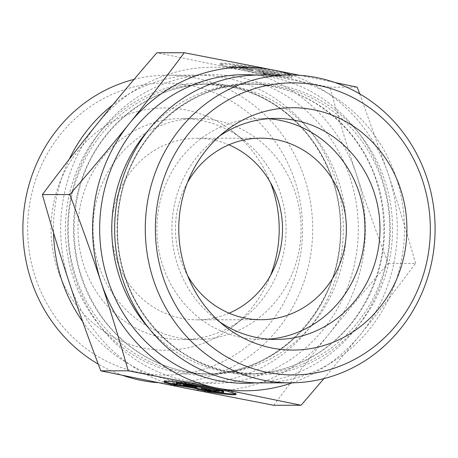 <?xml version="1.0" encoding="UTF-8"?>
<svg xmlns="http://www.w3.org/2000/svg" width="458" height="458" viewBox="0 0 458 458"><rect width="100%" height="100%" fill="white"/><g stroke="black" fill="none" stroke-linecap="round" stroke-linejoin="round"><path stroke-width="0.34" stroke-dasharray="2.29 1.72" d="M263.407 73.515A36.588 2.29 -170 0 0 292.158 76.309A36.588 2.29 -170 0 0 256.526 67.704A36.588 2.29 -170 0 0 220.098 63.605A36.588 2.29 -170 0 0 227.855 66.433L233.551 66.427A23.908 1.494 10 0 1 232.584 65.803A23.908 1.494 10 0 1 256.388 68.482A23.908 1.494 10 0 1 279.672 74.11A23.908 1.494 10 0 1 269.109 73.503L263.407 73.515L263.276 74.288L268.972 74.282A23.908 1.494 -170 0 0 279.535 74.883A23.908 1.494 -170 0 0 256.251 69.261A23.908 1.494 -170 0 0 232.446 66.582A23.908 1.494 -170 0 0 233.414 67.2L227.718 67.212A36.588 2.29 10 0 1 219.96 64.378A36.588 2.29 10 0 1 256.388 68.477A36.588 2.29 10 0 1 292.021 77.087A36.588 2.29 10 0 1 263.276 74.288M227.855 66.433L227.718 67.212M269.109 73.503L268.972 74.282M233.551 66.427L233.414 67.2M275.115 73.875L270.798 73.881L257.253 71.185L267.34 73.887L261.3 73.898L249.524 70.744L229.693 67.601L235.738 67.595L252.73 70.286L239.191 67.589L243.507 67.584L275.115 73.875L275.252 73.097L243.645 66.805L239.328 66.811L252.868 69.507L235.876 66.816L229.83 66.828L249.662 69.965L261.432 73.12L267.478 73.108L257.39 70.412L270.936 73.108L275.252 73.097M270.936 73.108L270.798 73.881M257.39 70.412L257.253 71.185M267.478 73.108L267.34 73.887M261.432 73.12L261.3 73.898M249.662 69.965L249.524 70.744M229.83 66.828L229.693 67.601M235.876 66.816L235.738 67.595M252.868 69.507L252.73 70.286M239.328 66.811L239.191 67.589M243.645 66.805L243.507 67.584M207.325 391.601L207.457 390.823A36.588 2.29 -170 0 0 212.335 391.596M235.601 393.914A36.588 2.29 -170 0 0 236.208 393.622A36.588 2.29 -170 0 0 200.575 385.012A36.588 2.29 -170 0 0 164.147 380.919A36.588 2.29 -170 0 0 164.617 381.4M176.525 383.741L177.601 383.735A23.908 1.494 10 0 1 176.633 383.117M177.464 384.514L177.601 383.735M223.722 391.418A23.908 1.494 10 0 1 213.159 390.817L207.457 390.823M213.022 391.59L213.159 390.817M187.557 384.892L187.694 384.119L183.377 384.125L187.242 384.892M183.24 384.897L183.377 384.125M196.917 386.821L179.925 384.13L173.88 384.136L178.729 384.909M179.788 384.903L179.925 384.13M173.742 384.915L173.88 384.136M208.51 390.428L211.527 390.422L201.44 387.72M211.39 391.201L211.527 390.422M215.294 390.416L219.302 390.411L187.694 384.119M219.164 391.189L219.302 390.411M273.695 405.278C292.651 379.911 310.982 356.272 328.684 334.369C346.351 312.465 366.182 288.826 388.189 263.447C376.218 231.92 365.73 202.545 356.725 175.322C347.685 148.1 338.708 118.725 329.783 87.192L241.068 69.982A161.817 152.342 -90.1 0 1 356.725 175.322A161.817 152.342 -90.1 0 1 328.684 334.369A161.817 152.342 -90.1 0 1 184.98 388.069A161.817 152.342 -90.1 0 1 69.324 282.723A161.817 152.342 -90.1 0 1 97.365 123.683A161.817 152.342 -90.1 0 1 241.068 69.982L156.876 52.762M82.703 321.693A153.922 144.911 89.9 0 0 198.646 382.968A153.922 144.911 89.9 0 0 342.716 243.181A153.922 144.911 89.9 0 0 225.084 77.763A153.922 144.911 89.9 0 0 198.177 75.123A153.922 144.911 89.9 0 0 112.651 104.956M69.227 159.287A153.922 144.911 89.9 0 0 53.54 232.807M388.189 263.447L415.601 263.407C396.639 288.775 378.308 312.413 360.612 334.317L323.943 378.6M329.783 87.192L357.188 87.152M359.736 93.884L388.653 175.277C397.693 202.499 406.675 231.874 415.601 263.407M299.881 75.33L334.924 82.514M162.876 337.689A110.51 104.04 -90.1 0 1 78.427 218.924A110.51 104.04 -90.1 0 1 181.86 118.565A110.51 104.04 -90.1 0 1 201.182 120.454A110.51 104.04 -90.1 0 1 243.656 140.051A110.51 104.04 -90.1 0 1 243.925 317.904A110.51 104.04 -90.1 0 1 182.198 339.578A110.51 104.04 -90.1 0 1 162.876 337.689M270.42 182.496A121.164 114.071 89.9 0 0 232.698 131.492A121.164 114.071 89.9 0 0 186.125 110.006A121.164 114.071 89.9 0 0 53.008 206.77A121.164 114.071 89.9 0 0 144.133 348.189A121.164 114.071 89.9 0 0 232.996 326.497A121.164 114.071 89.9 0 0 270.558 275.373M216.21 120.431A110.51 104.04 -90.1 0 1 300.66 239.196A110.51 104.04 -90.1 0 1 197.226 339.555A110.51 104.04 -90.1 0 1 93.02 229.206A110.51 104.04 -90.1 0 1 196.888 118.542A110.51 104.04 -90.1 0 1 216.21 120.431M229.114 313.198A90.776 85.463 -90.1 0 1 197.198 319.821A90.776 85.463 -90.1 0 1 181.328 318.27A90.776 85.463 -90.1 0 1 111.958 220.716A90.776 85.463 -90.1 0 1 196.923 138.276A90.776 85.463 -90.1 0 1 228.863 144.802M134.034 79.4A153.922 144.911 -90.1 0 1 167.554 75.169A153.922 144.911 -90.1 0 1 194.467 77.808A153.922 144.911 -90.1 0 1 312.093 243.227A153.922 144.911 -90.1 0 1 168.023 383.014A153.922 144.911 -90.1 0 1 158.096 382.67M123.053 375.486A153.922 144.911 -90.1 0 1 98.247 364.116M190.436 85.572A146.028 137.48 89.9 0 0 35.449 277.559A146.028 137.48 89.9 0 0 269.504 324.161A146.028 137.48 89.9 0 0 190.436 85.572M259.331 75.032A153.922 144.911 -90.1 0 1 404.477 228.731A153.922 144.911 -90.1 0 1 259.8 382.877M292.221 382.814A161.817 152.342 89.9 0 0 360.612 334.317A161.817 152.342 89.9 0 0 388.653 175.277A161.817 152.342 89.9 0 0 291.757 74.998M219.519 136.078A110.51 104.04 89.9 0 0 214.052 140.096A110.51 104.04 89.9 0 0 214.321 317.949A110.51 104.04 89.9 0 0 219.8 321.951M268.268 118.719A110.51 104.04 89.9 0 0 260.751 118.445A110.51 104.04 89.9 0 0 157.317 218.804A110.51 104.04 89.9 0 0 241.767 337.569A110.51 104.04 89.9 0 0 261.089 339.458A110.51 104.04 89.9 0 0 268.6 339.16M187.419 182.627A90.776 85.463 89.9 0 0 187.557 275.504M239.769 77.35A154.317 145.283 -90.1 0 1 323.319 329.485A154.317 145.283 -90.1 0 1 75.982 280.239A154.317 145.283 -90.1 0 1 239.769 77.35M234.931 86.665A144.843 136.364 89.9 0 0 209.609 84.186A144.843 136.364 89.9 0 0 73.463 229.235A144.843 136.364 89.9 0 0 210.05 373.871A144.843 136.364 89.9 0 0 345.624 242.328A144.843 136.364 89.9 0 0 234.931 86.665M229.67 86.671A144.843 136.364 -90.1 0 1 340.357 242.334A144.843 136.364 -90.1 0 1 204.789 373.883A144.843 136.364 -90.1 0 1 68.202 229.246A144.843 136.364 -90.1 0 1 204.348 84.192A144.843 136.364 -90.1 0 1 229.67 86.671M228.29 85.428A146.113 137.56 89.9 0 0 73.211 277.531A146.113 137.56 89.9 0 0 307.404 324.161A146.113 137.56 89.9 0 0 228.29 85.428M229.687 372.572A146.113 137.56 -90.1 0 1 150.573 133.839A146.113 137.56 -90.1 0 1 384.766 180.469A146.113 137.56 -90.1 0 1 229.687 372.572M228.307 371.329A144.843 136.364 89.9 0 0 253.629 373.808A144.843 136.364 89.9 0 0 389.775 228.754A144.843 136.364 89.9 0 0 253.194 84.117A144.843 136.364 89.9 0 0 117.62 215.666A144.843 136.364 89.9 0 0 228.307 371.329M148.461 130.118A144.843 136.364 -90.1 0 1 247.927 84.129A144.843 136.364 -90.1 0 1 384.514 228.765A144.843 136.364 -90.1 0 1 248.368 373.814A144.843 136.364 -90.1 0 1 223.046 371.335A144.843 136.364 -90.1 0 1 148.758 328.128M256.182 382.831A154.317 145.283 89.9 0 0 390.239 228.754A154.317 145.283 89.9 0 0 255.719 75.083M220.098 63.605L219.96 64.378M292.158 76.309L292.021 77.087M232.584 65.803L232.446 66.582M279.672 74.11L279.535 74.883M236.07 394.401L236.208 393.622M164.01 381.691L164.147 380.919M209.609 84.186C149.119 83.161 91.686 130.874 78.015 194.14C68.694 238.028 76.217 278.321 100.565 315.024C125.652 351.767 167.611 374.238 210.05 373.871L204.789 373.883C276.752 375.783 341.817 307.112 340.38 229.807C341.926 161.577 292.204 97.783 229.464 86.654L204.348 84.192L209.609 84.186M243.656 140.051L232.698 131.492M243.925 317.904L232.996 326.497M196.888 118.542L181.86 118.565M197.226 339.555L182.198 339.578M168.023 383.014L198.646 382.968M167.554 75.169L198.177 75.123M228.519 371.346C163.094 359.891 112.376 290.996 117.855 220.086C120.517 145.787 183.967 82.451 253.194 84.117L247.927 84.129C308.411 82.921 365.994 130.456 379.859 193.682C389.306 237.542 381.915 277.857 357.675 314.629C332.697 351.452 290.807 374.049 248.368 373.814L253.629 373.808L228.519 371.346M214.321 317.949L225.279 326.508M214.052 140.096L224.981 131.503M261.089 339.458L276.117 339.435M260.751 118.445L275.779 118.422M197.198 319.821L261.054 319.724M196.923 138.276L260.779 138.179"/><path stroke-width="0.69" d="M171.767 384.52A36.588 2.29 10 0 1 164.01 381.691A36.588 2.29 10 0 1 200.438 385.791A36.588 2.29 10 0 1 236.07 394.401A36.588 2.29 10 0 1 207.325 391.601L213.022 391.59A23.908 1.494 -170 0 0 223.584 392.197A23.908 1.494 -170 0 0 200.301 386.569A23.908 1.494 -170 0 0 176.496 383.896A23.908 1.494 -170 0 0 177.464 384.514L171.767 384.52L171.905 383.747L176.525 383.741M212.335 391.596A36.588 2.29 -170 0 0 235.601 393.914M164.617 381.4A36.588 2.29 -170 0 0 171.905 383.747M176.496 383.896L176.633 383.117A23.908 1.494 10 0 1 200.438 385.796A23.908 1.494 10 0 1 223.722 391.418L223.584 392.197M183.24 384.897L187.557 384.892L219.164 391.189L214.848 391.195L201.302 388.499L211.39 391.201L205.344 391.206L193.574 388.058L173.742 384.915L179.788 384.903L196.78 387.594L183.24 384.897M187.242 384.892L196.917 386.821L196.78 387.594M178.729 384.909L193.711 387.279L205.482 390.434L208.51 390.428M193.574 388.058L193.711 387.279M205.344 391.206L205.482 390.434M201.302 388.499L201.44 387.72L215.294 390.416M214.848 391.195L214.979 390.416M112.651 104.956A153.922 144.911 89.9 0 0 69.227 159.287M53.54 232.807A153.922 144.911 89.9 0 0 82.703 321.693M184.282 52.722L272.997 69.931A161.817 152.342 89.9 0 0 129.299 123.631C146.995 101.728 165.327 78.089 184.282 52.722L156.876 52.762C134.87 78.135 115.032 101.773 97.365 123.683C79.669 145.587 61.338 169.225 42.382 194.593C51.307 226.126 60.284 255.501 69.324 282.723C78.329 309.946 88.818 339.321 100.789 370.848L184.98 388.069L273.695 405.278L301.101 405.238L216.909 388.018L128.194 370.808C119.269 339.275 110.292 309.9 101.252 282.678A161.817 152.342 89.9 0 0 216.909 388.018A161.817 152.342 89.9 0 0 292.221 382.814M100.789 370.848L128.194 370.808M323.943 378.6L301.101 405.238M334.924 82.514L357.188 87.152L359.736 93.884M291.757 74.998A161.817 152.342 89.9 0 0 272.997 69.931L299.881 75.33M270.558 275.373A121.164 114.071 89.9 0 0 270.42 182.496M228.863 144.802A90.776 85.463 -90.1 0 1 282.517 228.92A90.776 85.463 -90.1 0 1 229.114 313.198M158.096 382.67A153.922 144.911 -90.1 0 1 123.053 375.486M98.247 364.116A153.922 144.911 -90.1 0 1 24.154 208.693A153.922 144.911 -90.1 0 1 134.034 79.4M290.424 382.831L259.8 382.877A153.922 144.911 -90.1 0 1 232.893 380.237A153.922 144.911 -90.1 0 1 115.261 214.819A153.922 144.911 -90.1 0 1 259.331 75.032L289.954 74.986A153.922 144.911 89.9 0 0 145.884 214.773A153.922 144.911 89.9 0 0 263.51 380.192A153.922 144.911 89.9 0 0 290.424 382.831A153.922 144.911 89.9 0 0 435.1 228.685A153.922 144.911 89.9 0 0 289.954 74.986M129.299 123.631A161.817 152.342 89.9 0 0 101.252 282.678C92.247 255.455 81.759 226.08 69.788 194.553C91.795 169.174 111.632 145.535 129.299 123.631M219.8 321.951A110.51 104.04 89.9 0 0 256.795 337.546A110.51 104.04 89.9 0 0 276.117 339.435A110.51 104.04 89.9 0 0 379.55 239.076A110.51 104.04 89.9 0 0 295.101 120.311A110.51 104.04 89.9 0 0 275.779 118.422A110.51 104.04 89.9 0 0 219.519 136.078M313.845 109.811A121.164 114.071 -90.1 0 1 404.969 251.23A121.164 114.071 -90.1 0 1 271.852 347.994A121.164 114.071 -90.1 0 1 225.279 326.508A121.164 114.071 -90.1 0 1 224.981 131.503A121.164 114.071 -90.1 0 1 313.845 109.811M268.6 339.16A110.51 104.04 89.9 0 0 364.957 228.794A110.51 104.04 89.9 0 0 268.268 118.719M187.557 275.504A90.776 85.463 89.9 0 0 245.185 318.173A90.776 85.463 89.9 0 0 261.054 319.724A90.776 85.463 89.9 0 0 346.019 237.284A90.776 85.463 89.9 0 0 276.649 139.73A90.776 85.463 89.9 0 0 260.779 138.179A90.776 85.463 89.9 0 0 187.419 182.627M267.541 372.428A146.028 137.48 -90.1 0 1 188.473 133.839A146.028 137.48 -90.1 0 1 422.528 180.441A146.028 137.48 -90.1 0 1 267.541 372.428M42.382 194.593L69.788 194.553M148.758 328.128A144.843 136.364 -90.1 0 1 148.461 130.118M255.719 75.083A154.317 145.283 89.9 0 0 100.892 208.997A154.317 145.283 89.9 0 0 218.208 380.65A154.317 145.283 89.9 0 0 256.182 382.831"/></g></svg>
